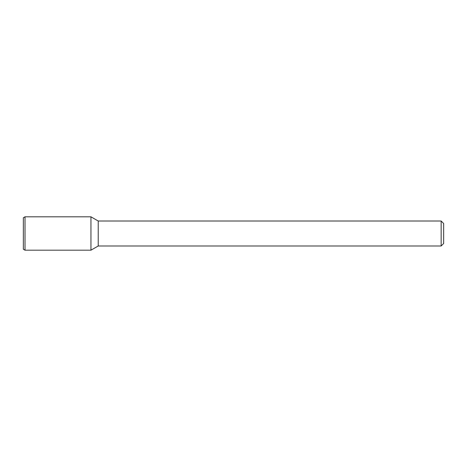 <?xml version="1.0" encoding="UTF-8"?>
<svg xmlns="http://www.w3.org/2000/svg" width="467" height="467" viewBox="0 0 467 467"><rect width="100%" height="100%" fill="white"/><g stroke="black" fill="none" stroke-linecap="round" stroke-linejoin="round"><path stroke-width="0.7" d="M441.152 221.014L441.152 245.986L443.65 243.488L443.65 223.512L441.152 221.014L98.222 221.014L90.942 216.811L25.014 216.811L25.014 250.189L90.942 250.189L90.942 216.811L90.942 250.189L98.222 245.986L98.222 221.014M441.152 245.986L98.222 245.986M25.014 216.811L23.35 217.774L23.35 249.226L25.014 250.189"/></g></svg>
